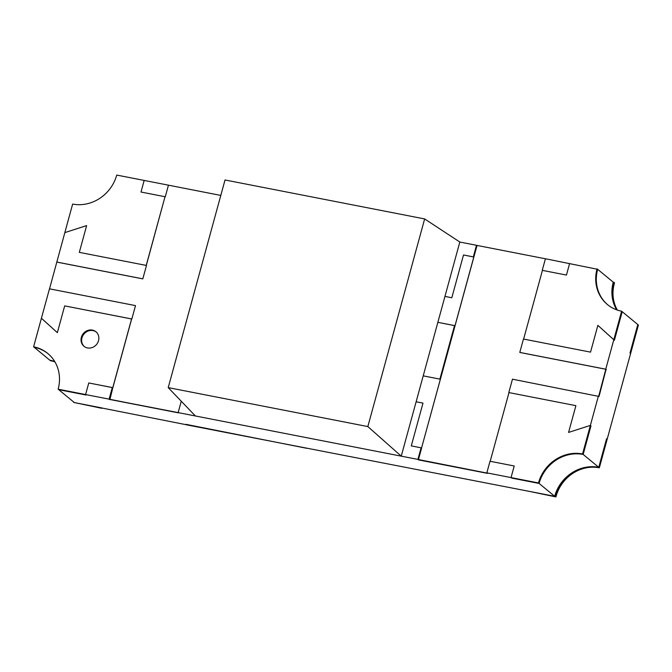 <?xml version="1.0" encoding="UTF-8"?>
<svg xmlns="http://www.w3.org/2000/svg" width="672" height="672" viewBox="0 0 672 672"><rect width="100%" height="100%" fill="white"/><g stroke="black" fill="none" stroke-linecap="round" stroke-linejoin="round"><path stroke-width="1.01" d="M606.001 369.617L599.029 396.455L512.467 379.184L508.805 392.566L575.896 405.661L508.99 392.599L490.199 461.294L514.214 465.982L511.039 477.582L511.644 478.078L539.087 483.437A37.632 34.272 129.5 0 1 583.162 454.44L590.974 425.897L583.162 454.44A37.632 34.272 -50.5 0 0 539.087 483.437L511.644 478.078L511.039 477.582L514.214 465.982L490.014 461.261L486.839 472.861L487.444 473.357L418.513 459.9L417.917 459.404L421.092 447.812L411.281 445.897L422.99 403.116L416.128 401.772L401.251 456.154L178.139 412.608L181.255 401.226M421.571 448.207L421.092 447.812M58.145 389.197L86.192 395.044L85.596 394.548L88.771 382.956L112.283 387.542L109.116 399.143L58.145 389.197A37.632 34.272 -50.5 0 0 47.788 353.472A37.632 34.272 -50.5 0 0 33.6 346.811L49.468 288.826L135.5 305.609L131.838 318.998L64.672 305.886L57.355 332.648L41.412 318.259L57.355 332.648L64.672 305.886L131.636 318.99L112.846 387.694L88.771 382.956L85.596 394.548L86.192 395.044L58.75 389.693L74.332 402.553L186.455 424.763M416.128 401.772L423.217 375.858L439.883 379.117L454.524 325.584L437.858 322.333L416.128 401.772L422.99 403.116L411.281 445.897L421.579 447.905L440.37 379.21L423.217 375.858M455.078 325.727L437.858 322.333L444.948 296.419L451.811 297.755L463.512 254.974L473.323 256.889L476.49 245.288L459.824 242.038L444.948 296.419L451.811 297.755L463.512 254.974L473.869 257.032L421.579 447.905M424.645 218.938L367.844 426.577L168.218 387.618L225.019 179.978L424.645 218.938L459.824 242.038M367.844 426.577L401.251 456.154L417.917 459.404M51.794 360.629A36.91 33.608 -50.5 0 1 54.743 361.553A37.632 34.272 -50.5 0 0 49.787 360.175L34.196 347.306A37.632 34.272 129.5 0 1 48.09 353.724A37.632 34.272 -50.5 0 0 34.196 347.306L33.6 346.811M598.424 395.959L590.369 425.401L568.571 432.424L590.369 425.401L590.974 425.897L590.369 425.401L582.565 453.953L598.752 467.309L606.564 438.757L607.16 439.253L606.564 438.749L598.752 467.309A37.632 34.272 129.5 0 0 554.677 496.297L186.446 424.813M575.896 405.661L568.571 432.424L575.896 405.661M555.946 496.927L527.89 491.072L555.946 496.927A36.91 33.608 129.5 0 1 599.348 467.804L630.588 353.606L629.992 353.119L637.804 324.568L629.992 353.111L630.588 353.606L638.4 325.055L622.213 311.699L614.401 340.25L597.862 325.366L590.537 352.128L523.631 339.074L542.43 270.379L566.446 275.066L542.245 270.337L545.42 258.745L597.668 269.312A37.632 34.272 -50.5 0 0 607.723 304.786A37.632 34.272 -50.5 0 1 597.668 269.312L613.25 282.181A37.632 34.272 -50.5 0 0 616.669 309.826M613.805 339.755L605.749 369.197L519.792 352.414L523.454 339.032L590.537 352.128L597.862 325.366L613.805 339.755L621.617 311.203L622.213 311.699L614.401 340.25L613.805 339.755M168.218 387.618L195.392 415.976M49.535 288.834L64.84 232.613L86.638 225.59L79.321 252.361L146.479 265.465L142.825 278.846L56.784 262.055M566.446 275.066L569.621 263.466L566.446 275.066M554.677 496.297L538.49 482.941L486.839 472.861M109.78 399.378L178.139 412.608M109.712 399.638L109.116 399.143M606.346 369.692L605.749 369.197M476.969 245.683L476.49 245.288M144.169 180.432L168.445 185.17L165.278 196.77L141.002 192.032L144.169 180.432L116.726 175.073A37.632 34.272 129.5 0 1 72.652 204.07L64.84 232.613L86.638 225.59L79.321 252.361L146.219 265.415L165.018 196.72L141.002 192.032L144.169 180.432M220.794 195.426L168.445 185.17M112.778 387.946L112.283 387.542M455.003 325.979L454.524 325.584M599.348 467.804L598.752 467.309M555.349 496.432A36.91 33.608 129.5 0 1 596.702 466.973M617.358 310.069A36.91 33.608 -50.5 0 1 614.519 282.803L613.922 282.307A36.91 33.608 -50.5 0 0 616.972 309.935M613.25 282.181L613.922 282.307M101.816 407.938L73.668 402.427A36.91 33.608 -50.5 0 0 73.76 402.083M54.953 361.906A36.91 33.608 -50.5 0 0 50.383 360.662L49.787 360.175M101.716 408.274L73.668 402.427M306.617 448.266L185.926 424.334L306.617 448.266M109.67 399.286L178.534 412.877L109.914 399.487L112.846 387.694M146.294 265.432L165.018 196.72M131.578 318.948L112.787 387.643M56.843 262.105L142.624 278.846M96.23 332.01A9.408 8.568 -50.5 0 0 83.941 334.051A9.408 8.568 -50.5 0 0 84.26 346.508M87.503 347.936A9.408 8.568 -50.5 0 0 97.742 342.67A9.408 8.568 -50.5 0 0 95.936 331.758A9.408 8.568 -50.5 0 0 83.336 333.556A9.408 8.568 -50.5 0 0 83.958 346.273A9.408 8.568 -50.5 0 0 87.503 347.936M538.49 482.941A37.632 34.272 129.5 0 1 582.565 453.953M597.064 268.825A37.632 34.272 -50.5 0 0 607.421 304.542A37.632 34.272 -50.5 0 0 621.617 311.203M437.858 322.333L444.948 296.419M545.404 258.779L477.044 245.431L473.869 257.032M421.638 447.955L418.463 459.556L487.326 473.138L418.463 459.556M605.808 369.247L598.727 396.203L605.808 369.247L520.036 352.506M455.011 325.676L473.81 256.981"/></g></svg>
